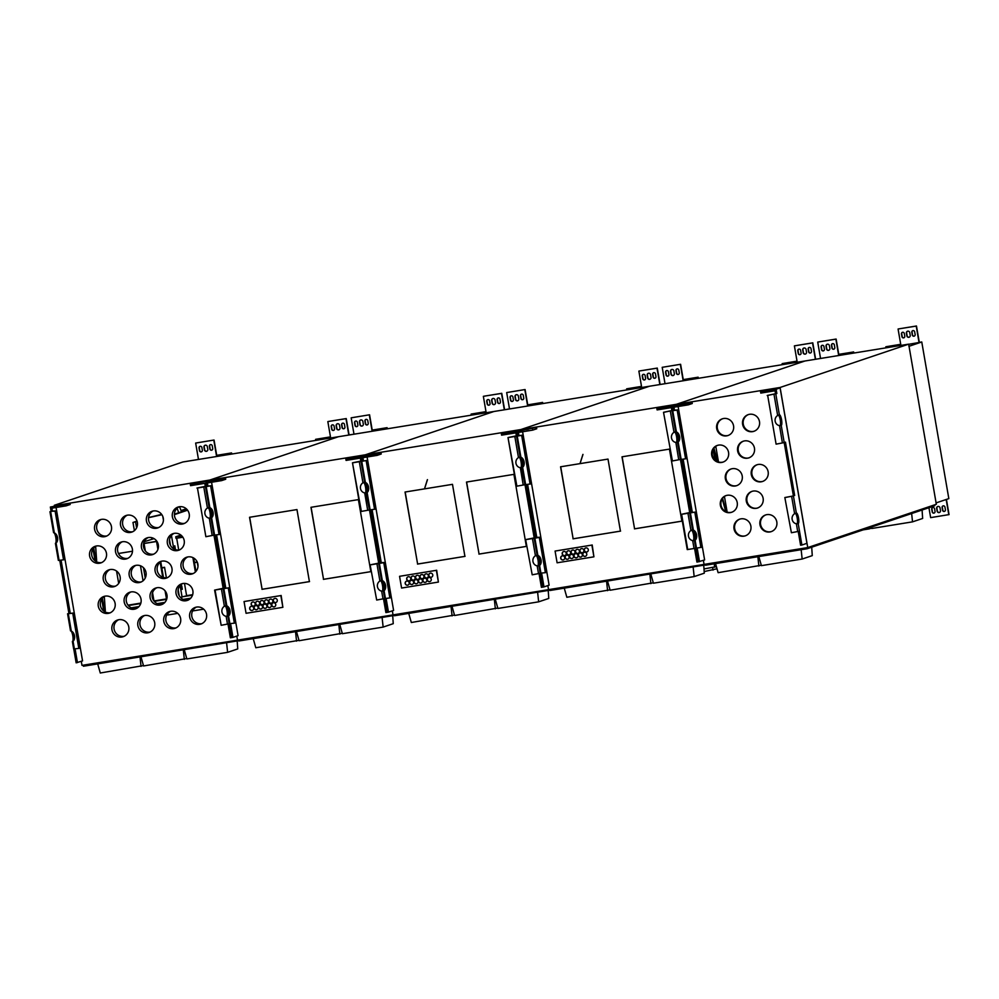 <?xml version="1.0" encoding="UTF-8"?>
<svg xmlns="http://www.w3.org/2000/svg" width="999" height="999" viewBox="0 0 999 999"><rect width="100%" height="100%" fill="white"/><g stroke="black" fill="none" stroke-linecap="round" stroke-linejoin="round"><path stroke-width="1.5" d="M252.547 602.047A2.098 2.035 -108.6 0 0 251.211 604.358A2.098 2.035 -108.6 0 0 253.896 606.018A2.098 2.035 71.4 0 1 251.261 604.695A2.098 2.035 71.4 0 1 252.522 602.06A2.098 2.035 71.4 0 1 255.195 603.721A2.098 2.035 71.4 0 1 253.858 606.031M274.575 598.476A2.098 2.035 71.4 0 1 277.26 600.137A2.098 2.035 71.4 0 1 273.314 601.111A2.098 2.035 71.4 0 1 274.575 598.476A2.098 2.035 -108.6 0 0 273.264 600.774A2.098 2.035 -108.6 0 0 275.949 602.447M270.192 599.175A2.098 2.035 -108.6 0 0 268.856 601.498A2.098 2.035 -108.6 0 0 271.541 603.159M256.93 601.336A2.098 2.035 71.4 0 1 259.603 602.996A2.098 2.035 71.4 0 1 255.669 603.983A2.098 2.035 71.4 0 1 256.93 601.336A2.098 2.035 -108.6 0 0 255.619 603.646A2.098 2.035 -108.6 0 0 258.304 605.307M261.376 600.611A2.098 2.035 -108.6 0 0 260.04 602.934A2.098 2.035 -108.6 0 0 262.712 604.595M265.784 599.899A2.098 2.035 -108.6 0 0 264.448 602.21A2.098 2.035 -108.6 0 0 267.12 603.871A2.098 2.035 71.4 0 1 264.498 602.547A2.098 2.035 71.4 0 1 265.746 599.912A2.098 2.035 71.4 0 1 268.431 601.573A2.098 2.035 71.4 0 1 267.095 603.883M273.089 602.822A2.098 2.035 -108.6 0 0 271.753 605.144A2.098 2.035 -108.6 0 0 274.438 606.805A2.098 2.035 71.4 0 1 271.803 605.469A2.098 2.035 71.4 0 1 273.064 602.834A2.098 2.035 71.4 0 1 275.736 604.495A2.098 2.035 71.4 0 1 274.4 606.818M268.656 603.546A2.098 2.035 71.4 0 1 271.328 605.219A2.098 2.035 71.4 0 1 267.395 606.193A2.098 2.035 71.4 0 1 268.656 603.546A2.098 2.035 -108.6 0 0 267.345 605.856A2.098 2.035 -108.6 0 0 270.03 607.517M264.273 604.258A2.098 2.035 -108.6 0 0 262.937 606.568A2.098 2.035 -108.6 0 0 265.609 608.241A2.098 2.035 71.4 0 1 262.987 606.905A2.098 2.035 71.4 0 1 264.236 604.27A2.098 2.035 71.4 0 1 266.92 605.931A2.098 2.035 71.4 0 1 265.584 608.241M255.419 605.694A2.098 2.035 71.4 0 1 258.092 607.367A2.098 2.035 71.4 0 1 254.158 608.341A2.098 2.035 71.4 0 1 255.419 605.694A2.098 2.035 -108.6 0 0 254.108 608.004A2.098 2.035 -108.6 0 0 256.793 609.665M251.036 606.405A2.098 2.035 -108.6 0 0 249.7 608.716A2.098 2.035 -108.6 0 0 252.372 610.389A2.098 2.035 71.4 0 1 249.75 609.053A2.098 2.035 71.4 0 1 251.011 606.418A2.098 2.035 71.4 0 1 253.684 608.079A2.098 2.035 71.4 0 1 252.347 610.401M259.865 604.969A2.098 2.035 -108.6 0 0 258.516 607.292A2.098 2.035 -108.6 0 0 261.201 608.953A2.098 2.035 71.4 0 1 258.566 607.617A2.098 2.035 71.4 0 1 259.827 604.982A2.098 2.035 71.4 0 1 262.512 606.643A2.098 2.035 71.4 0 1 261.164 608.965M367.12 492.544L366.508 492.807A5.42 1.336 80.8 0 0 366.983 487.962A5.42 1.336 80.8 0 0 365.184 482.367A5.42 1.336 -99.2 0 1 366.983 487.962A5.42 1.336 -99.2 0 1 366.533 492.794L364.685 492.894A5.42 5.07 -93.8 0 1 362.949 482.817L365.384 482.43A5.42 3.534 78.3 0 1 368.594 487.162A5.42 3.534 78.3 0 1 367.12 492.507L365.122 493.044M360.839 461.038L360.327 458.104L346.079 460.414L345.841 459.078L361.388 456.555L362.137 460.826L352.485 462.799L360.901 511.488L367.694 510.277L364.685 492.894M352.485 462.799L361.388 511.463M367.12 492.507L370.117 509.877L375.562 509.115L367.157 460.414L352.972 462.762M376.685 600.049L370.117 564.86L376.685 600.049L382.992 598.863L381.643 591.096A5.42 5.07 -93.8 0 1 379.907 581.018L382.342 580.619A5.42 3.534 78.3 0 1 385.564 585.364A5.42 3.534 78.3 0 1 384.078 590.696L382.093 591.233M370.604 564.822L383.778 562.687L389.86 597.914L382.992 598.863M382.904 591.096L381.655 591.121M370.117 564.86L381.256 562.612L372.103 509.627M370.117 509.877L367.694 510.277M272.839 600.849A2.098 2.035 71.4 0 1 268.906 601.835A2.098 2.035 71.4 0 1 270.167 599.188A2.098 2.035 71.4 0 1 272.839 600.849M264.023 602.285A2.098 2.035 71.4 0 1 260.09 603.259A2.098 2.035 71.4 0 1 261.338 600.624A2.098 2.035 71.4 0 1 264.023 602.285M228.571 615.983L226.136 616.333A5.42 5.07 -93.8 0 1 224.388 606.268L226.823 605.869A5.42 3.534 78.3 0 1 230.045 610.614A5.42 3.534 78.3 0 1 228.559 615.946L227.947 616.258L229.183 623.763L234.34 623.151L228.259 587.936L229.27 587.724L235.352 622.951L234.34 623.151M226.099 605.581L226.723 605.831M215.085 590.072L221.166 625.299L214.598 590.109L229.27 587.724M213.973 535.189L223.139 588.286L224.438 588.074L223.102 588.536L228.259 587.936M211.613 517.782L209.178 518.169A5.42 5.07 -93.8 0 1 207.43 508.066L209.865 507.667A5.42 3.534 78.3 0 1 213.087 512.412A5.42 3.534 78.3 0 1 211.601 517.744L211.014 518.044A5.42 1.336 80.8 0 0 211.463 513.211A5.42 1.336 80.8 0 0 209.665 507.617A5.42 1.336 -99.2 0 1 211.463 513.211A5.42 1.336 -99.2 0 1 211.014 518.044L209.615 518.294M205.569 486.488L209.765 507.642M211.601 517.744L214.598 535.127L220.042 534.353L211.638 485.664L206.805 486.238L207.904 485.864L206.618 486.076L205.881 481.805L221.428 479.283L221.653 480.606L225.712 479.245L225.474 477.909L221.428 479.283M219.043 534.565L210.627 485.864L211.638 485.664M210.627 485.864L197.452 488.012L205.869 536.7L197.452 488.012M214.598 535.127L213.873 535.164L211.014 518.044M227.385 616.346L227.972 616.246A5.42 1.336 80.8 0 0 228.421 611.4A5.42 1.336 80.8 0 0 226.623 605.806A5.42 1.336 -99.2 0 1 228.421 611.4A5.42 1.336 -99.2 0 1 227.972 616.246L226.573 616.483M354.158 457.517L356.318 457.08L354.158 457.517M363.748 482.467A5.42 1.336 -99.2 0 1 365.622 487.699A5.42 1.336 -99.2 0 1 365.347 492.932M369.48 509.94L378.658 563.036M370.791 509.79L379.957 562.824L370.791 509.79M382.142 580.569A5.42 1.336 -99.2 0 1 383.941 586.163A5.42 1.336 -99.2 0 1 383.491 590.996A5.42 1.336 80.8 0 0 383.941 586.163A5.42 1.336 80.8 0 0 382.142 580.569M380.719 580.656A5.42 1.336 -99.2 0 1 382.58 585.889A5.42 1.336 -99.2 0 1 382.305 591.121M383.504 598.763L385.889 612.562L387.187 612.35L384.79 598.526L387.175 612.35L388.474 612.137L386.313 599.587M374.563 509.315L366.146 460.626L360.989 461.226L362.137 460.826L361.388 456.555L365.384 455.219L361.388 456.555L376.948 454.033L377.172 455.369L381.231 453.996L380.994 452.672L376.948 454.033M246.066 613.299L282.879 607.317L280.844 595.579L244.043 601.548L246.066 613.299M249.663 517.245L262.1 589.285L309.54 581.58M311.089 507.267L323.539 579.308L370.966 571.615M227.984 624.013L230.369 637.799L231.668 637.587L229.27 623.776L231.668 637.587L232.954 637.387L230.794 624.837M229.87 613.973A5.42 1.336 80.8 0 0 228.996 607.804M224.438 588.074L215.272 535.039L224.438 588.074M225.737 587.862L216.583 534.877M212.912 515.784A5.42 1.336 80.8 0 0 212.038 509.615M215.484 480.032L217.645 479.595L215.484 480.032M207.904 485.864L207.405 482.929L221.653 480.606M205.319 486.276L204.807 483.341L190.559 485.664L190.322 484.328L209.865 480.457L205.881 481.805L206.618 486.076L196.978 488.036M380.994 452.672L345.841 459.078M244.043 601.548L280.844 595.579M281.156 595.479L282.879 607.317M261.975 589.323L309.415 581.63L296.965 509.577L249.538 517.282L262.1 589.285M323.401 579.358L370.841 571.653L358.391 499.612L310.964 507.305L323.539 579.308M211.576 482.255L238.074 635.664L232.954 637.387M190.322 484.328L225.474 477.909M807.741 547.577L780.094 387.475L365.372 454.795L493.956 411.488L908.665 344.156L936.325 504.27L807.741 547.577L81.993 665.384L81.294 661.326M365.372 454.795L209.852 480.032L338.436 436.725L493.956 411.488L365.372 454.795M392.332 610.839L393.032 614.897L392.332 610.839M236.813 636.088L237.512 640.134L236.813 636.088M261.313 608.915A2.098 2.035 71.4 0 1 258.716 607.579A2.098 2.035 71.4 0 1 259.965 604.932M274.55 606.768A2.098 2.035 71.4 0 1 271.953 605.431A2.098 2.035 71.4 0 1 273.202 602.784M253.996 605.993A2.098 2.035 71.4 0 1 251.398 604.645A2.098 2.035 71.4 0 1 252.66 602.01M276.061 602.409A2.098 2.035 71.4 0 1 273.464 601.061A2.098 2.035 71.4 0 1 274.713 598.426M271.641 603.121A2.098 2.035 71.4 0 1 269.043 601.785A2.098 2.035 71.4 0 1 270.304 599.138M258.416 605.269A2.098 2.035 71.4 0 1 255.819 603.933A2.098 2.035 71.4 0 1 257.068 601.286M262.824 604.557A2.098 2.035 71.4 0 1 260.227 603.209A2.098 2.035 71.4 0 1 261.476 600.574M267.233 603.833A2.098 2.035 71.4 0 1 264.635 602.497A2.098 2.035 71.4 0 1 265.896 599.862M270.13 607.479A2.098 2.035 71.4 0 1 267.532 606.143A2.098 2.035 71.4 0 1 268.793 603.508M265.722 608.204A2.098 2.035 71.4 0 1 263.124 606.855A2.098 2.035 71.4 0 1 264.385 604.22M256.905 609.627A2.098 2.035 71.4 0 1 254.308 608.291A2.098 2.035 71.4 0 1 255.557 605.656M252.485 610.352A2.098 2.035 71.4 0 1 249.887 609.003A2.098 2.035 71.4 0 1 251.149 606.368M238.773 639.934L238.961 640.983L394.418 615.396M392.395 616.071L392.22 615.022M298.976 640.322L255.806 647.752L253.222 638.673M296.553 641.133L295.542 631.805M342.27 633.291L299.101 640.721L296.503 631.643M339.847 634.115L338.836 624.775M392.732 615.958L393.244 623.676L383.141 627.085L342.382 633.703L339.797 624.612M383.141 627.085L382.13 617.744M357.867 424.962L357.405 422.29A1.486 1.449 -108.6 0 0 355.507 421.103A1.486 1.449 -108.6 0 0 354.558 422.752L355.007 425.424A1.486 1.449 71.4 0 0 356.918 426.598A1.486 1.449 71.4 0 0 357.867 424.962M363.311 424.076L362.849 421.403A1.761 1.711 -108.6 0 0 360.602 420.005A1.761 1.711 -108.6 0 0 359.478 421.953L359.94 424.625A1.761 1.711 -108.6 0 0 362.187 426.011A1.761 1.711 -108.6 0 0 363.311 424.076M368.231 423.276L367.769 420.604A1.486 1.449 -108.6 0 0 365.871 419.43A1.486 1.449 -108.6 0 0 364.922 421.066L365.384 423.738A1.486 1.449 71.4 0 0 367.282 424.912A1.486 1.449 71.4 0 0 368.231 423.276M387.025 428.846L387.088 427.684L372.215 430.094L369.568 414.785L351.173 417.819L369.568 414.785M369.305 414.872L371.953 430.182L386.838 427.772M352.547 434.44L353.996 434.203L351.173 417.819M357.043 426.548A1.486 1.449 71.4 0 1 355.269 425.337L355.007 425.424M355.632 421.066A1.486 1.449 -108.6 0 0 354.807 422.664L355.269 425.337M367.407 424.862A1.486 1.449 71.4 0 1 365.634 423.651L365.384 423.738M365.996 419.393A1.486 1.449 -108.6 0 0 365.172 420.979L365.634 423.651M362.312 425.974A1.761 1.711 71.4 0 1 360.189 424.538L359.94 424.625M360.726 419.967A1.761 1.711 -108.6 0 0 359.74 421.865L360.189 424.538M351.248 434.652L353.996 434.153M387.287 428.796L387.088 427.684M505.731 409.578L504.333 409.79L501.498 393.406L483.616 396.266L501.76 393.319L504.595 409.702L506.768 409.403M471.316 415.159L471.128 414.086L486.001 411.675L483.354 396.353M500.424 401.81L499.962 399.15A1.486 1.449 -108.6 0 0 498.064 397.964A1.486 1.449 -108.6 0 0 497.115 399.612L497.577 402.272A1.486 1.449 71.4 0 0 499.475 403.459A1.486 1.449 71.4 0 0 500.424 401.81M495.492 402.609L495.042 399.95A1.761 1.711 -108.6 0 0 492.794 398.551A1.761 1.711 -108.6 0 0 491.67 400.499L492.132 403.159A1.761 1.711 -108.6 0 0 494.38 404.558A1.761 1.711 -108.6 0 0 495.492 402.609M490.059 403.496L489.597 400.824A1.486 1.449 -108.6 0 0 487.687 399.65A1.486 1.449 -108.6 0 0 486.738 401.298L487.2 403.958A1.486 1.449 71.4 0 0 489.11 405.144A1.486 1.449 71.4 0 0 490.059 403.496M509.502 408.903L507.055 409.303M486.001 411.625L471.128 414.086M494.505 404.508A1.761 1.711 71.4 0 1 492.382 403.072L492.132 403.159M492.919 398.514A1.761 1.711 -108.6 0 0 491.92 400.412L492.382 403.072M499.6 403.409A1.486 1.449 71.4 0 1 497.827 402.197L497.577 402.272M498.189 397.927A1.486 1.449 -108.6 0 0 497.365 399.525L497.827 402.197M489.235 405.094A1.486 1.449 71.4 0 1 487.462 403.871L487.2 403.958M487.824 399.612A1.486 1.449 -108.6 0 0 487 401.211L487.462 403.871M408.067 576.798A2.098 2.035 -108.6 0 0 406.73 579.12A2.098 2.035 -108.6 0 0 409.403 580.781A2.098 2.035 71.4 0 1 406.78 579.445A2.098 2.035 71.4 0 1 408.029 576.81A2.098 2.035 71.4 0 1 410.714 578.471A2.098 2.035 71.4 0 1 409.378 580.794M430.119 573.214A2.098 2.035 -108.6 0 0 428.783 575.536A2.098 2.035 -108.6 0 0 431.468 577.197M425.686 573.938A2.098 2.035 71.4 0 1 428.359 575.611A2.098 2.035 71.4 0 1 424.425 576.585A2.098 2.035 71.4 0 1 425.686 573.938A2.098 2.035 -108.6 0 0 424.375 576.248A2.098 2.035 -108.6 0 0 427.06 577.909M412.45 576.098A2.098 2.035 71.4 0 1 415.122 577.759A2.098 2.035 71.4 0 1 411.188 578.733A2.098 2.035 71.4 0 1 412.45 576.098A2.098 2.035 -108.6 0 0 411.138 578.396A2.098 2.035 -108.6 0 0 413.823 580.057M416.895 575.362A2.098 2.035 -108.6 0 0 415.547 577.684A2.098 2.035 -108.6 0 0 418.231 579.345A2.098 2.035 71.4 0 1 415.596 578.021A2.098 2.035 71.4 0 1 416.858 575.374A2.098 2.035 71.4 0 1 419.543 577.035A2.098 2.035 71.4 0 1 418.194 579.358M421.303 574.65A2.098 2.035 -108.6 0 0 419.967 576.96A2.098 2.035 -108.6 0 0 422.639 578.633M428.608 577.572A2.098 2.035 -108.6 0 0 427.272 579.895A2.098 2.035 -108.6 0 0 429.957 581.555A2.098 2.035 71.4 0 1 427.322 580.232A2.098 2.035 71.4 0 1 428.583 577.584A2.098 2.035 71.4 0 1 431.256 579.258A2.098 2.035 71.4 0 1 429.92 581.568M422.864 580.606A2.098 2.035 -108.6 0 0 425.537 582.28A2.098 2.035 71.4 0 1 422.914 580.943A2.098 2.035 71.4 0 1 424.175 578.309A2.098 2.035 -108.6 0 0 422.864 580.606M419.792 579.008A2.098 2.035 -108.6 0 0 418.456 581.331A2.098 2.035 -108.6 0 0 421.128 582.991M410.964 580.444A2.098 2.035 -108.6 0 0 409.627 582.754A2.098 2.035 -108.6 0 0 412.312 584.427M406.518 581.168A2.098 2.035 71.4 0 1 409.203 582.829A2.098 2.035 71.4 0 1 405.269 583.803A2.098 2.035 71.4 0 1 406.518 581.168A2.098 2.035 -108.6 0 0 405.219 583.478A2.098 2.035 -108.6 0 0 407.892 585.139M415.384 579.72A2.098 2.035 -108.6 0 0 414.036 582.042A2.098 2.035 -108.6 0 0 416.72 583.703A2.098 2.035 71.4 0 1 414.086 582.38A2.098 2.035 71.4 0 1 415.347 579.732A2.098 2.035 71.4 0 1 418.032 581.406A2.098 2.035 71.4 0 1 416.683 583.716M530.082 484.078L521.665 435.377L522.677 435.164L531.081 483.866L525.636 484.627L522.639 467.257L522.052 467.557A5.42 1.336 80.8 0 0 522.502 462.712A5.42 1.336 80.8 0 0 520.704 457.117A5.42 1.336 -99.2 0 1 522.502 462.712A5.42 1.336 -99.2 0 1 522.052 467.557L520.204 467.682A5.42 5.07 -93.8 0 1 518.469 457.579L520.891 457.18A5.42 3.534 78.3 0 1 524.113 461.925A5.42 3.534 78.3 0 1 522.639 467.257L520.641 467.794M520.342 467.669L523.201 485.027L516.421 486.251L508.004 437.55L516.895 486.213M516.358 435.789L515.846 432.854L501.585 435.164L501.361 433.841L516.908 431.306L517.644 435.576L508.004 437.55M521.665 435.377L508.491 437.512M532.205 574.8L525.636 539.61L532.205 574.8L538.511 573.613L537.162 565.846A5.42 5.07 -93.8 0 1 535.427 555.769L537.862 555.382A5.42 3.534 78.3 0 1 541.083 560.114A5.42 3.534 78.3 0 1 539.597 565.446L539.61 565.496M526.123 539.585L539.298 537.437L545.379 572.664L540.297 573.226M537.3 565.871L538.973 565.759L537.612 565.996M525.636 539.61L536.763 537.375L527.609 484.378M539.01 565.746L539.01 565.746A5.42 1.336 80.8 0 0 539.46 560.914A5.42 1.336 80.8 0 0 537.662 555.319A5.42 1.336 -99.2 0 1 539.46 560.914A5.42 1.336 -99.2 0 1 539.01 565.746L540.309 573.226L538.511 573.613M525.636 484.627L523.201 485.027M432.767 574.887A2.098 2.035 71.4 0 1 428.833 575.874A2.098 2.035 71.4 0 1 430.094 573.226A2.098 2.035 71.4 0 1 432.767 574.887M423.951 576.323A2.098 2.035 71.4 0 1 420.017 577.297A2.098 2.035 71.4 0 1 421.266 574.662A2.098 2.035 71.4 0 1 423.951 576.323M424.175 578.309A2.098 2.035 71.4 0 1 426.848 579.969A2.098 2.035 71.4 0 1 425.512 582.28M422.44 580.681A2.098 2.035 71.4 0 1 418.506 581.655A2.098 2.035 71.4 0 1 419.755 579.02A2.098 2.035 71.4 0 1 422.44 580.681M413.611 582.117A2.098 2.035 71.4 0 1 409.677 583.091A2.098 2.035 71.4 0 1 410.939 580.456A2.098 2.035 71.4 0 1 413.611 582.117M381.256 562.612L384.79 562.474L390.871 597.702L389.86 597.914M384.091 590.734L383.466 591.008L384.79 598.476M381.618 580.332L382.242 580.581M384.79 562.474L383.778 562.687M364.66 482.142L365.284 482.392M366.146 460.626L367.157 460.414M369.48 509.877L365.934 492.907M509.677 432.28L511.825 431.843L509.677 432.28M519.268 457.217A5.42 1.336 -99.2 0 1 521.141 462.45A5.42 1.336 -99.2 0 1 520.866 467.682M524.999 484.69L534.178 537.787M526.311 484.552L535.476 537.574L526.311 484.552M536.238 555.407A5.42 1.336 -99.2 0 1 538.099 560.651A5.42 1.336 -99.2 0 1 537.824 565.884M539.023 573.513L541.408 587.312L542.694 587.1L540.309 573.276L542.694 587.1L543.993 586.888L541.833 574.338M522.677 435.164L517.844 435.751L518.943 435.364L517.644 435.576L516.908 431.306L536.513 427.422L516.908 431.306L520.704 429.982L505.407 432.467L501.361 433.841M401.586 588.049L438.399 582.067L436.363 570.329L399.563 576.311L401.586 588.049M405.182 491.995L417.619 564.035L465.059 556.343M466.608 482.017L479.058 554.07L526.485 546.366M385.389 588.723A5.42 1.336 80.8 0 0 384.515 582.567M368.431 490.534A5.42 1.336 80.8 0 0 367.557 484.365M371.004 454.782L373.164 454.345L371.004 454.782M363.424 460.614L362.924 457.679L377.172 455.369M399.563 576.311L436.363 570.329M436.675 570.229L438.399 582.067M417.495 564.085L464.922 556.381L452.485 484.34L405.045 492.032L417.619 564.035M478.921 554.108L526.361 546.416L513.911 474.363L466.483 482.067L479.058 554.07M367.095 457.005L393.594 610.414L388.474 612.137M520.891 429.545L649.475 386.238L520.891 429.545M547.852 585.589L548.551 589.647L547.852 585.589M416.833 583.666A2.098 2.035 71.4 0 1 414.235 582.33A2.098 2.035 71.4 0 1 415.484 579.695M430.057 581.518A2.098 2.035 71.4 0 1 427.46 580.182A2.098 2.035 71.4 0 1 428.721 577.534M409.515 580.744A2.098 2.035 71.4 0 1 406.918 579.395A2.098 2.035 71.4 0 1 408.179 576.76M431.58 577.16A2.098 2.035 71.4 0 1 428.983 575.824A2.098 2.035 71.4 0 1 430.232 573.176M427.16 577.872A2.098 2.035 71.4 0 1 424.563 576.535A2.098 2.035 71.4 0 1 425.824 573.901M413.923 580.019A2.098 2.035 71.4 0 1 411.326 578.683A2.098 2.035 71.4 0 1 412.587 576.048M418.344 579.308A2.098 2.035 71.4 0 1 415.746 577.971A2.098 2.035 71.4 0 1 416.995 575.324M422.752 578.596A2.098 2.035 71.4 0 1 420.154 577.247A2.098 2.035 71.4 0 1 421.416 574.612M425.649 582.242A2.098 2.035 71.4 0 1 423.052 580.894A2.098 2.035 71.4 0 1 424.313 578.259M421.241 582.954A2.098 2.035 71.4 0 1 418.643 581.618A2.098 2.035 71.4 0 1 419.905 578.97M412.412 584.39A2.098 2.035 71.4 0 1 409.815 583.041A2.098 2.035 71.4 0 1 411.076 580.407M408.004 585.102A2.098 2.035 71.4 0 1 405.407 583.766A2.098 2.035 71.4 0 1 406.668 581.118M394.293 614.685L394.468 615.746L549.937 590.147M547.914 590.834L547.739 589.785M454.495 615.072L411.326 622.502L408.741 613.423M452.072 615.896L451.061 606.555M497.789 608.054L454.607 615.484L452.023 606.393M495.367 608.866L494.355 599.525M548.251 590.721L548.763 598.438L538.648 601.835L497.902 608.453L495.317 599.375M538.648 601.835L537.649 592.494M513.386 399.712L512.924 397.04A1.486 1.449 -108.6 0 0 511.013 395.866A1.486 1.449 -108.6 0 0 510.064 397.502L510.526 400.174A1.486 1.449 71.4 0 0 512.437 401.361A1.486 1.449 71.4 0 0 513.386 399.712M518.831 398.826L518.369 396.153A1.761 1.711 -108.6 0 0 516.121 394.767A1.761 1.711 -108.6 0 0 514.997 396.703L515.459 399.375A1.761 1.711 -108.6 0 0 517.707 400.774A1.761 1.711 -108.6 0 0 518.831 398.826M523.751 398.027L523.289 395.354A1.486 1.449 -108.6 0 0 521.391 394.18A1.486 1.449 -108.6 0 0 520.442 395.829L520.904 398.489A1.486 1.449 71.4 0 0 522.802 399.675A1.486 1.449 71.4 0 0 523.751 398.027M542.532 403.596L542.607 402.435L527.734 404.857L525.087 389.535L506.68 392.57L525.087 389.535M524.825 389.622L527.472 404.945L542.357 402.522M508.066 409.19L509.515 408.953L506.68 392.57M512.562 401.311A1.486 1.449 71.4 0 1 510.789 400.087L510.526 400.174M511.151 395.829A1.486 1.449 -108.6 0 0 510.327 397.415L510.789 400.087M522.927 399.625A1.486 1.449 71.4 0 1 521.153 398.401L520.904 398.489M521.515 394.143A1.486 1.449 -108.6 0 0 520.691 395.741L521.153 398.401M517.832 400.724A1.761 1.711 71.4 0 1 515.709 399.288L515.459 399.375M516.246 394.73A1.761 1.711 -108.6 0 0 515.247 396.615L515.709 399.288M542.807 403.559L542.607 402.435M661.251 384.328L659.852 384.553L657.017 368.169L639.135 371.029L657.28 368.082L660.102 384.465L662.287 384.153M626.823 389.91L626.648 388.836L641.52 386.426L638.873 371.104M655.943 376.573L655.481 373.901A1.486 1.449 -108.6 0 0 653.583 372.714A1.486 1.449 -108.6 0 0 652.622 374.363L653.084 377.035A1.486 1.449 71.4 0 0 654.994 378.209A1.486 1.449 71.4 0 0 655.943 376.573M651.011 377.372L650.549 374.7A1.761 1.711 -108.6 0 0 648.301 373.301A1.761 1.711 -108.6 0 0 647.19 375.249L647.652 377.922A1.761 1.711 -108.6 0 0 649.887 379.308A1.761 1.711 -108.6 0 0 651.011 377.372M645.566 378.246L645.117 375.587A1.486 1.449 -108.6 0 0 643.206 374.4A1.486 1.449 -108.6 0 0 642.257 376.049L642.719 378.721A1.486 1.449 71.4 0 0 644.617 379.895A1.486 1.449 71.4 0 0 645.566 378.246M641.508 386.388L626.648 388.836M650.024 379.258A1.761 1.711 71.4 0 1 647.901 377.834L647.652 377.922M648.438 373.264A1.761 1.711 -108.6 0 0 647.439 375.162L647.901 377.834M655.119 378.159A1.486 1.449 71.4 0 1 653.346 376.948L653.084 377.035M653.708 372.677A1.486 1.449 -108.6 0 0 652.884 374.275L653.346 376.948M644.755 379.845A1.486 1.449 71.4 0 1 642.981 378.633L642.719 378.721M643.344 374.363A1.486 1.449 -108.6 0 0 642.519 375.961L642.981 378.633M717.007 568.781L704.17 571.553M703.995 568.943L716.395 566.62M714.273 563.798L714.635 567.22M549.812 589.447L549.987 590.496L705.494 564.897M703.433 565.584L703.259 564.535M610.014 589.835L566.845 597.265L564.26 588.174M607.592 590.646L606.58 581.306M653.296 582.804L610.127 590.234L607.542 581.156M650.886 583.616L649.874 574.275M703.771 565.471L704.283 573.189L694.168 576.585L653.421 583.204L650.824 574.125M694.168 576.585L693.156 567.257M713.049 570.117L712.612 567.544M668.905 374.463L668.443 371.803A1.486 1.449 -108.6 0 0 666.533 370.617A1.486 1.449 -108.6 0 0 665.584 372.265L666.046 374.925A1.486 1.449 71.4 0 0 667.944 376.111A1.486 1.449 71.4 0 0 668.905 374.463M674.337 373.576L673.888 370.916A1.761 1.711 -108.6 0 0 671.64 369.518A1.761 1.711 -108.6 0 0 670.516 371.466L670.978 374.126A1.761 1.711 -108.6 0 0 673.226 375.524A1.761 1.711 -108.6 0 0 674.337 373.576M679.27 372.777L678.808 370.117A1.486 1.449 -108.6 0 0 676.91 368.931A1.486 1.449 -108.6 0 0 675.961 370.579L676.41 373.251A1.486 1.449 71.4 0 0 678.321 374.425A1.486 1.449 71.4 0 0 679.27 372.777M698.051 378.346L698.126 377.197L683.254 379.608L680.606 364.285L662.2 367.32L680.606 364.285M680.344 364.373L682.991 379.695L697.876 377.285M663.586 383.953L665.034 383.703L662.2 367.32M668.081 376.061A1.486 1.449 71.4 0 1 666.308 374.837L666.046 374.925M666.67 370.579A1.486 1.449 -108.6 0 0 665.846 372.177L666.308 374.837M678.446 374.375A1.486 1.449 71.4 0 1 676.673 373.164L676.41 373.251M677.035 368.893A1.486 1.449 -108.6 0 0 676.211 370.492L676.673 373.164M673.351 375.474A1.761 1.711 71.4 0 1 671.228 374.038L670.978 374.126M671.765 369.48A1.761 1.711 -108.6 0 0 670.766 371.378L671.228 374.038M662.549 384.116L665.022 383.666M698.326 378.309L698.126 377.197M816.77 359.078L815.371 359.303L812.537 342.919L794.392 345.866L812.799 342.832L815.621 359.215L817.806 358.916M782.342 364.672L782.167 363.599L797.04 361.176L794.392 345.866M811.463 351.323L811.001 348.651A1.486 1.449 -108.6 0 0 809.09 347.477A1.486 1.449 -108.6 0 0 808.141 349.113L808.603 351.785A1.486 1.449 71.4 0 0 810.514 352.972A1.486 1.449 71.4 0 0 811.463 351.323M806.53 352.123L806.068 349.45A1.761 1.711 -108.6 0 0 803.82 348.064A1.761 1.711 -108.6 0 0 802.697 350L803.159 352.672A1.761 1.711 -108.6 0 0 805.406 354.071A1.761 1.711 -108.6 0 0 806.53 352.123M801.086 353.009L800.624 350.337A1.486 1.449 -108.6 0 0 798.725 349.163A1.486 1.449 -108.6 0 0 797.776 350.799L798.238 353.471A1.486 1.449 71.4 0 0 800.137 354.645A1.486 1.449 71.4 0 0 801.086 353.009M797.027 361.139L782.167 363.599M805.531 354.021A1.761 1.711 71.4 0 1 803.421 352.585L803.159 352.672M803.958 348.027A1.761 1.711 -108.6 0 0 802.959 349.912L803.421 352.585M810.639 352.922A1.486 1.449 71.4 0 1 808.865 351.698L808.603 351.785M809.227 347.44A1.486 1.449 -108.6 0 0 808.403 349.026L808.865 351.698M800.261 354.595A1.486 1.449 71.4 0 1 798.501 353.384L798.238 353.471M798.863 349.126A1.486 1.449 -108.6 0 0 798.039 350.711L798.501 353.384M190.821 598.164L183.167 599.412M164.91 602.372L157.243 603.621M138.986 606.58L131.319 607.829M103.709 610.976L101.661 599.175M95.042 560.814L92.994 549M118.656 619.73A8.804 8.529 -108.6 0 0 124.226 636.276M187.75 556.942A8.804 8.529 -108.6 0 0 193.319 573.488M174.088 533.379A8.804 8.529 -108.6 0 0 179.658 549.912M153.172 510.988A8.804 8.529 -108.6 0 0 158.741 527.522M109.99 569.567A8.804 8.529 -108.6 0 0 115.559 586.113M101.324 519.393A8.804 8.529 -108.6 0 0 106.905 535.939M96.329 545.991A8.804 8.529 -108.6 0 0 101.898 562.537M179.083 506.78A8.804 8.529 -108.6 0 0 184.653 523.314M196.416 607.105A8.804 8.529 -108.6 0 0 201.985 623.651M127.248 515.184A8.804 8.529 -108.6 0 0 132.817 531.73M156.831 587.749A8.804 8.529 -108.6 0 0 162.4 604.295M161.826 561.151A8.804 8.529 -108.6 0 0 167.407 577.697M182.755 583.541A8.804 8.529 -108.6 0 0 188.324 600.087M144.58 615.521A8.804 8.529 -108.6 0 0 150.15 632.067M176.074 627.859A8.804 8.529 71.4 0 1 170.492 611.313M141.483 581.905A8.804 8.529 71.4 0 1 135.914 565.359M136.488 608.503A8.804 8.529 71.4 0 1 130.919 591.957M110.564 612.712A8.804 8.529 71.4 0 1 104.995 596.166M153.746 554.12A8.804 8.529 71.4 0 1 148.164 537.574M127.822 558.329A8.804 8.529 71.4 0 1 122.253 541.783M118.681 583.404L116.558 571.066M178.134 536.688L179.995 536.388M182.805 537.112L175.999 538.224M193.644 558.004L195.954 571.416M189.198 595.242L184.665 596.291M184.44 596.316L180.419 597.377M128.796 626.997A8.804 8.529 -108.6 0 0 117.557 620.017A8.804 8.529 -108.6 0 0 112.288 631.081A8.804 8.529 -108.6 0 0 128.796 626.997M197.889 564.21A8.804 8.529 -108.6 0 0 186.651 557.23A8.804 8.529 -108.6 0 0 181.381 568.294A8.804 8.529 -108.6 0 0 197.889 564.21M184.216 540.646A8.804 8.529 -108.6 0 0 172.989 533.666A8.804 8.529 -108.6 0 0 167.72 544.73A8.804 8.529 -108.6 0 0 184.216 540.646M163.299 518.256A8.804 8.529 -108.6 0 0 152.06 511.276A8.804 8.529 -108.6 0 0 146.791 522.34A8.804 8.529 -108.6 0 0 163.299 518.256M158.304 544.842A8.804 8.529 71.4 0 1 141.796 548.938A8.804 8.529 71.4 0 1 147.065 537.874A8.804 8.529 71.4 0 1 158.304 544.842M120.13 576.835A8.804 8.529 -108.6 0 0 108.891 569.855A8.804 8.529 -108.6 0 0 103.621 580.918A8.804 8.529 -108.6 0 0 120.13 576.835M111.463 526.66A8.804 8.529 -108.6 0 0 100.225 519.692A8.804 8.529 -108.6 0 0 94.955 530.756A8.804 8.529 -108.6 0 0 111.463 526.66M106.456 553.259A8.804 8.529 -108.6 0 0 95.23 546.278A8.804 8.529 -108.6 0 0 89.96 557.355A8.804 8.529 -108.6 0 0 106.456 553.259M141.046 599.225A8.804 8.529 71.4 0 1 124.538 603.309A8.804 8.529 71.4 0 1 129.808 592.245A8.804 8.529 71.4 0 1 141.046 599.225M180.632 618.581A8.804 8.529 71.4 0 1 164.123 622.677A8.804 8.529 71.4 0 1 169.393 611.6A8.804 8.529 71.4 0 1 180.632 618.581M154.708 622.789A8.804 8.529 -108.6 0 0 143.469 615.809A8.804 8.529 -108.6 0 0 138.199 626.873A8.804 8.529 -108.6 0 0 154.708 622.789M54.346 505.282L182.917 461.975L338.436 436.725L209.852 480.032L54.408 505.694M50.362 507.042L69.967 503.159L70.192 504.495L66.146 505.856L51.886 508.166L52.398 511.101L51.099 511.313L50.362 507.042L65.909 504.52L66.146 505.856M56.056 507.492L82.555 660.901L76.149 662.837L73.764 649.025M146.041 572.627A8.804 8.529 71.4 0 1 129.545 576.71A8.804 8.529 71.4 0 1 134.815 565.646A8.804 8.529 71.4 0 1 146.041 572.627M192.882 590.809A8.804 8.529 -108.6 0 0 181.656 583.828A8.804 8.529 -108.6 0 0 176.386 594.892A8.804 8.529 -108.6 0 0 192.882 590.809M171.965 568.419A8.804 8.529 -108.6 0 0 160.727 561.438A8.804 8.529 -108.6 0 0 155.457 572.502A8.804 8.529 -108.6 0 0 171.965 568.419M166.97 595.017A8.804 8.529 -108.6 0 0 155.732 588.036A8.804 8.529 -108.6 0 0 150.462 599.1A8.804 8.529 -108.6 0 0 166.97 595.017M137.375 522.452A8.804 8.529 -108.6 0 0 126.149 515.484A8.804 8.529 -108.6 0 0 120.879 526.548A8.804 8.529 -108.6 0 0 137.375 522.452M206.543 614.373A8.804 8.529 -108.6 0 0 195.317 607.392A8.804 8.529 -108.6 0 0 190.047 618.468A8.804 8.529 -108.6 0 0 206.543 614.373M189.223 514.048A8.804 8.529 -108.6 0 0 177.984 507.067A8.804 8.529 -108.6 0 0 172.715 518.131A8.804 8.529 -108.6 0 0 189.223 514.048M115.122 603.433A8.804 8.529 71.4 0 1 98.626 607.517A8.804 8.529 71.4 0 1 103.896 596.453A8.804 8.529 71.4 0 1 115.122 603.433M132.38 549.05A8.804 8.529 71.4 0 1 115.872 553.146A8.804 8.529 71.4 0 1 121.141 542.082A8.804 8.529 71.4 0 1 132.38 549.05M145.305 550.786L144.056 543.518L156.556 541.495L157.917 549.375M160.152 562.262L162.737 577.235M165.085 590.859L166.483 598.925M156.568 600.536L153.958 600.886L152.56 592.769M174.388 514.647L187.587 510.202M182.093 597.115L180.107 585.614M173.764 548.851L171.441 535.452M184.927 599.125L185.714 599M186.601 595.591L184.49 583.391M178.721 550.037L176.686 538.224L182.879 537.225M180.881 535.052L175.749 536.775L176.036 538.436L176.686 538.224M175.387 549.25L174.788 545.779L175.087 549.3M182.305 589.273L181.718 585.801L182.005 589.323M181.493 511.8L179.558 506.705M186.289 508.791L181.269 510.489M177.073 508.191L178.721 512.737M203.659 609.165L192.62 610.951M177.747 613.374L167.932 614.959L167.695 613.586M182.467 536.638L179.845 537.225L180.207 535.277M209.303 518.169L212.175 535.514L205.869 536.7M227.897 616.283L229.183 623.763L221.166 625.299M214.598 590.109L223.139 588.286M210.926 518.081L213.873 535.164L212.175 535.514M71.204 631.081L71.304 631.118A5.42 3.534 78.3 0 1 74.525 635.851A5.42 3.534 78.3 0 1 73.039 641.183L72.427 641.495L73.664 649L78.821 648.401L72.74 613.174L73.751 612.974L79.833 648.189L78.821 648.401M73.052 641.233L72.427 641.495M70.529 630.869L67.582 613.786L73.751 612.974M67.582 613.786L72.74 613.174M55.469 543.306L55.494 543.294A5.42 1.336 80.8 0 0 55.944 538.449A5.42 1.336 80.8 0 0 54.146 532.867M54.246 532.879L54.346 532.917A5.42 3.534 78.3 0 1 57.567 537.662A5.42 3.534 78.3 0 1 56.081 542.994L59.078 560.364L63.524 559.815L55.107 511.113L56.119 510.901L52.398 511.101M63.524 559.815L64.535 559.602L56.119 510.901M55.107 511.113L51.099 511.313M59.078 560.364L58.367 560.414L55.507 543.319M198.639 482.767L200.799 482.33L198.639 482.767M208.242 507.704A5.42 1.336 -99.2 0 1 210.102 512.937A5.42 1.336 -99.2 0 1 209.827 518.169M225.2 605.906A5.42 1.336 -99.2 0 1 227.06 611.138A5.42 1.336 -99.2 0 1 226.785 616.371M75.275 650.074L77.447 662.624M74.351 639.223A5.42 1.336 80.8 0 0 73.476 633.054M72.465 641.483L72.465 641.483A5.42 1.336 80.8 0 0 72.915 636.65A5.42 1.336 80.8 0 0 71.104 631.056M68.919 613.324L59.753 560.289M70.217 613.111L61.064 560.127M57.393 541.021A5.42 1.336 80.8 0 0 56.518 534.852M59.977 505.282L62.125 504.845L59.977 505.282M65.909 504.52L69.967 503.159M178.384 536.925L179.982 536.488M169.518 539.722L170.504 545.466M161.663 514.41L148.551 517.532M177.76 536.101L178.821 537.762M162.812 516.483L163.424 520.067M179.171 595.629L178.172 589.847M174.4 514.198L187.312 509.852M178.309 536.95L179.97 536.525M178.609 537.425L179.845 537.225M118.469 553.508L132.492 551.223L118.456 553.471M194.48 562.899L197.203 561.987L194.405 562.437M197.989 566.458L197.228 562.05M166.371 577.822L164.56 567.282L161.776 567.732M192.894 557.604L195.379 572.027M183.379 599.512L184.952 599.25M143.069 580.869L140.472 565.771M134.415 530.694L132.979 522.452L137.025 521.091M132.979 522.452L137.163 521.49M148.526 517.707L161.888 514.722M157.343 542.07L158.329 547.777M160.752 561.8L163.461 577.484M166.009 592.232L166.995 597.939M145.267 578.096L143.469 567.694M136.601 527.934L135.577 522.027M144.243 541.695L154.058 538.636M148.489 519.33L148.814 521.178M151.661 537.662L151.91 539.11M156.893 541.321L143.669 543.468M186.214 595.729L192.707 594.667M192.57 595.142L183.641 596.59M153.983 600.961L166.796 598.876M166.646 599.35L154.296 601.348M128.059 605.169L140.871 603.084M140.734 603.558L128.371 605.556M164.56 567.282L161.85 568.194M102.398 598.176L104.608 610.951L105.32 610.714L104.308 596.553M104.608 610.951L103.834 611.076M93.731 548.014L95.941 560.789L96.653 560.551L95.642 546.378M95.941 560.789L95.167 560.914M138.886 606.693L137.512 606.818M83.254 665.184L83.441 666.233L238.898 640.646M236.875 641.321L236.701 640.272M143.456 665.571L100.287 673.001L97.702 663.91M141.034 666.383L140.022 657.042M186.751 658.541L143.581 665.971L140.996 656.892M184.328 659.352L183.329 650.012M237.225 641.208L237.725 648.925L227.622 652.335L186.863 658.94L184.278 649.862M227.622 652.335L226.611 642.994M202.347 450.199L201.885 447.54A1.486 1.449 -108.6 0 0 199.987 446.353A1.486 1.449 -108.6 0 0 199.038 448.002L199.5 450.661A1.486 1.449 71.4 0 0 201.398 451.848A1.486 1.449 71.4 0 0 202.347 450.199M207.792 449.325L207.33 446.653A1.761 1.711 -108.6 0 0 205.082 445.254A1.761 1.711 -108.6 0 0 203.958 447.202L204.42 449.862A1.761 1.711 -108.6 0 0 206.668 451.261A1.761 1.711 -108.6 0 0 207.792 449.325M212.712 448.526L212.25 445.854A1.486 1.449 -108.6 0 0 210.352 444.667A1.486 1.449 -108.6 0 0 209.403 446.316L209.865 448.988A1.486 1.449 71.4 0 0 211.763 450.162A1.486 1.449 71.4 0 0 212.712 448.526M231.506 454.083L231.581 452.934L216.696 455.344L214.048 440.035L195.654 443.057L214.048 440.035M213.798 440.109L216.433 455.432L231.318 453.022M197.028 459.69L198.476 459.44L195.654 443.057M201.523 451.798A1.486 1.449 71.4 0 1 199.75 450.574L199.5 450.661M200.112 446.316A1.486 1.449 -108.6 0 0 199.288 447.914L199.75 450.574M211.888 450.112A1.486 1.449 71.4 0 1 210.115 448.901L209.865 448.988M210.477 444.63A1.486 1.449 -108.6 0 0 209.665 446.228L210.115 448.901M206.793 451.211A1.761 1.711 71.4 0 1 204.683 449.775L204.42 449.862M205.207 445.217A1.761 1.711 -108.6 0 0 204.221 447.115L204.683 449.775M195.991 459.852L198.476 459.403M231.768 454.046L231.581 452.934M350.212 434.815L348.813 435.04L345.979 418.656L328.097 421.516L346.241 418.569L349.076 434.952L351.536 434.553M315.796 440.409L315.609 439.335L330.482 436.913L327.834 421.603M344.905 427.06L344.443 424.388A1.486 1.449 -108.6 0 0 342.545 423.214A1.486 1.449 -108.6 0 0 341.596 424.85L342.058 427.522A1.486 1.449 71.4 0 0 343.956 428.708A1.486 1.449 71.4 0 0 344.905 427.06M339.985 427.859L339.523 425.187A1.761 1.711 -108.6 0 0 337.275 423.801A1.761 1.711 -108.6 0 0 336.151 425.736L336.613 428.409A1.761 1.711 -108.6 0 0 338.861 429.807A1.761 1.711 -108.6 0 0 339.985 427.859M334.54 428.746L334.078 426.073A1.486 1.449 -108.6 0 0 332.18 424.9A1.486 1.449 -108.6 0 0 331.218 426.536L331.68 429.208A1.486 1.449 71.4 0 0 333.591 430.394A1.486 1.449 71.4 0 0 334.54 428.746M330.482 436.875L315.609 439.335M338.986 429.757A1.761 1.711 71.4 0 1 336.863 428.321L336.613 428.409M337.4 423.763A1.761 1.711 -108.6 0 0 336.401 425.649L336.863 428.321M344.081 428.658A1.486 1.449 71.4 0 1 342.307 427.435L342.058 427.522M342.669 423.176A1.486 1.449 -108.6 0 0 341.845 424.775L342.307 427.435M333.716 430.344A1.486 1.449 71.4 0 1 331.943 429.12L331.68 429.208M332.305 424.862A1.486 1.449 -108.6 0 0 331.481 426.448L331.943 429.12M819.13 358.691L820.554 358.466L817.719 342.083L836.126 339.048L838.773 354.358L853.646 351.948L853.833 353.059M908.69 344.305L920.466 342.245L919.043 342.47L916.22 326.086L898.326 328.946L916.47 325.999L919.305 342.382L921.765 341.983L908.903 346.316M818.056 358.866L820.541 358.416M935.963 502.947L948.825 498.613L921.765 341.983M853.571 353.109L853.646 351.948M817.719 342.083L835.863 339.136L838.511 354.445L853.383 352.035M928.933 507.704L930.643 517.632L949.05 514.597L946.428 499.425M946.165 499.512L948.788 514.685M886.026 347.839L885.838 346.765L900.723 344.355L898.076 329.033M931.73 509.228L932.192 511.9A1.486 1.449 -108.6 0 0 934.09 513.074A1.486 1.449 -108.6 0 0 935.039 511.438L934.577 508.766A1.486 1.449 71.4 0 0 932.679 507.579A1.486 1.449 71.4 0 0 931.73 509.228L931.992 509.14A1.486 1.449 71.4 0 1 932.804 507.554M936.65 508.429L937.112 511.101A1.761 1.711 -108.6 0 0 939.36 512.499A1.761 1.711 -108.6 0 0 940.484 510.551L940.022 507.879A1.761 1.711 -108.6 0 0 937.774 506.493A1.761 1.711 -108.6 0 0 936.65 508.429L936.912 508.341A1.761 1.711 71.4 0 1 937.911 506.443M942.094 507.542L942.556 510.214A1.486 1.449 -108.6 0 0 944.455 511.401A1.486 1.449 -108.6 0 0 945.404 509.752L944.942 507.08A1.486 1.449 71.4 0 0 943.044 505.906A1.486 1.449 71.4 0 0 942.094 507.542L942.357 507.455A1.486 1.449 71.4 0 1 943.181 505.869M834.789 347.54L834.327 344.867A1.486 1.449 -108.6 0 0 832.417 343.681A1.486 1.449 -108.6 0 0 831.468 345.329L831.93 348.002A1.486 1.449 71.4 0 0 833.84 349.175A1.486 1.449 71.4 0 0 834.789 347.54M829.857 348.339L829.395 345.666A1.761 1.711 -108.6 0 0 827.147 344.268A1.761 1.711 -108.6 0 0 826.036 346.216L826.485 348.888A1.761 1.711 -108.6 0 0 828.733 350.274A1.761 1.711 -108.6 0 0 829.857 348.339M824.412 349.225L823.963 346.553A1.486 1.449 -108.6 0 0 822.052 345.367A1.486 1.449 -108.6 0 0 821.103 347.015L821.565 349.687A1.486 1.449 71.4 0 0 823.463 350.861A1.486 1.449 71.4 0 0 824.412 349.225M915.134 334.49L914.672 331.83A1.486 1.449 -108.6 0 0 912.774 330.644A1.486 1.449 -108.6 0 0 911.825 332.292L912.287 334.952A1.486 1.449 71.4 0 0 914.185 336.139A1.486 1.449 71.4 0 0 915.134 334.49M910.214 335.289L909.752 332.63A1.761 1.711 -108.6 0 0 907.504 331.231A1.761 1.711 -108.6 0 0 906.38 333.167L906.842 335.839A1.761 1.711 -108.6 0 0 909.09 337.237A1.761 1.711 -108.6 0 0 910.214 335.289M904.769 336.176L904.307 333.504A1.486 1.449 -108.6 0 0 902.409 332.33A1.486 1.449 -108.6 0 0 901.46 333.966L901.922 336.638A1.486 1.449 71.4 0 0 903.82 337.824A1.486 1.449 71.4 0 0 904.769 336.176M900.711 344.305L885.838 346.765M828.87 350.224A1.761 1.711 71.4 0 1 826.747 348.801L826.485 348.888M827.284 344.23A1.761 1.711 -108.6 0 0 826.285 346.129L826.747 348.801M833.965 349.126A1.486 1.449 71.4 0 1 832.192 347.914L831.93 348.002M832.554 343.656A1.486 1.449 -108.6 0 0 831.73 345.242L832.192 347.914M823.588 350.811A1.486 1.449 71.4 0 1 821.827 349.6L821.565 349.687M822.189 345.329A1.486 1.449 -108.6 0 0 821.365 346.928L821.827 349.6M936.912 508.341L937.374 511.013A1.761 1.711 -108.6 0 0 939.485 512.45M931.992 509.14L932.442 511.813A1.486 1.449 -108.6 0 0 934.215 513.024M942.357 507.455L942.819 510.127A1.486 1.449 -108.6 0 0 944.579 511.351M909.215 337.187A1.761 1.711 71.4 0 1 907.104 335.751L906.842 335.839M907.629 331.193A1.761 1.711 -108.6 0 0 906.642 333.079L907.104 335.751M914.31 336.089A1.486 1.449 71.4 0 1 912.537 334.865L912.287 334.952M912.899 330.607A1.486 1.449 -108.6 0 0 912.087 332.205L912.537 334.865M903.945 337.774A1.486 1.449 71.4 0 1 902.172 336.551L901.922 336.638M902.534 332.292A1.486 1.449 -108.6 0 0 901.71 333.878L902.172 336.551M705.369 564.185L705.544 565.209L807.155 548.726L934.764 505.744L934.602 504.845M807.155 548.726L806.967 547.702M871.665 528.071L869.255 528.883L869.142 527.834M869.255 528.883L863.061 529.882M761.288 565.247L718.119 572.677L715.534 563.598M758.878 566.058L757.866 556.718M922.089 510.002L922.639 518.456L912.537 521.853L871.79 528.471L871.39 527.085M912.537 521.853L911.637 513.523M811.712 547.177L812.262 555.631L802.16 559.028L761.413 565.646L758.815 556.568M802.16 559.028L801.148 549.7M776.81 521.94A8.804 8.529 71.4 0 1 760.301 526.023A8.804 8.529 71.4 0 1 765.571 514.96A8.804 8.529 71.4 0 1 776.81 521.94M771.515 531.543A8.804 8.529 71.4 0 1 760.938 525.811A8.804 8.529 71.4 0 1 765.896 514.86M750.886 526.148A8.804 8.529 71.4 0 1 734.377 530.232A8.804 8.529 71.4 0 1 739.647 519.168A8.804 8.529 71.4 0 1 750.886 526.148M745.591 535.751A8.804 8.529 71.4 0 1 735.027 530.019A8.804 8.529 71.4 0 1 739.972 519.068M733.553 425.811A8.804 8.529 71.4 0 1 717.045 429.907A8.804 8.529 71.4 0 1 722.314 418.831A8.804 8.529 71.4 0 1 733.553 425.811M728.558 452.41A8.804 8.529 -108.6 0 0 717.319 445.429A8.804 8.529 -108.6 0 0 712.05 456.506A8.804 8.529 -108.6 0 0 728.558 452.41M737.225 502.584A8.804 8.529 -108.6 0 0 725.986 495.604A8.804 8.529 -108.6 0 0 720.716 506.668A8.804 8.529 -108.6 0 0 737.225 502.584M763.136 498.376A8.804 8.529 71.4 0 1 746.64 502.46A8.804 8.529 71.4 0 1 751.91 491.396A8.804 8.529 71.4 0 1 763.136 498.376M776.847 393.506L775.549 393.718L775.037 390.784L760.788 393.094L760.551 391.758L780.094 387.887L776.111 389.235L776.847 393.506L767.682 395.442L776.098 444.143L767.682 395.442M678.159 442.008L675.724 442.407A5.42 5.07 -93.8 0 1 673.988 432.33L676.41 431.93A5.42 3.534 78.3 0 1 679.632 436.675A5.42 3.534 78.3 0 1 678.159 442.008L681.156 459.39L685.589 458.828L677.185 410.127L672.027 410.739L673.164 410.339L671.865 410.539L671.365 407.604L657.105 409.927L656.88 408.591L692.032 402.172L692.257 403.509L688.211 404.87L673.95 407.192L674.462 410.127L673.164 410.339L672.427 406.069L687.986 403.546L688.211 404.87M678.121 406.506L704.62 559.927L698.214 561.85L695.828 548.039L698.214 561.85L696.927 562.062L694.542 548.276M676.41 404.295L804.982 360.989L676.41 404.295M703.371 560.352L704.07 564.398L703.371 560.352M759.477 421.603A8.804 8.529 -108.6 0 0 748.239 414.622A8.804 8.529 -108.6 0 0 742.969 425.699A8.804 8.529 -108.6 0 0 759.477 421.603M742.22 475.986A8.804 8.529 71.4 0 1 725.711 480.069A8.804 8.529 71.4 0 1 730.981 469.006A8.804 8.529 71.4 0 1 742.22 475.986M768.144 471.778A8.804 8.529 71.4 0 1 751.635 475.861A8.804 8.529 71.4 0 1 756.905 464.797A8.804 8.529 71.4 0 1 768.144 471.778M754.47 448.201A8.804 8.529 71.4 0 1 737.974 452.297A8.804 8.529 71.4 0 1 743.244 441.221A8.804 8.529 71.4 0 1 754.47 448.201M717.644 445.329A8.804 8.529 -108.6 0 0 712.699 456.281A8.804 8.529 -108.6 0 0 723.264 462.013M726.31 495.492A8.804 8.529 -108.6 0 0 721.353 506.456A8.804 8.529 -108.6 0 0 731.93 512.175M748.563 414.523A8.804 8.529 -108.6 0 0 743.606 425.487A8.804 8.529 -108.6 0 0 754.183 431.206M736.925 485.576A8.804 8.529 71.4 0 1 726.36 479.857A8.804 8.529 71.4 0 1 731.305 468.906M757.841 507.967A8.804 8.529 71.4 0 1 747.277 502.247A8.804 8.529 71.4 0 1 752.235 491.296M762.849 481.368A8.804 8.529 71.4 0 1 752.272 475.649A8.804 8.529 71.4 0 1 757.23 464.697M728.259 435.414A8.804 8.529 71.4 0 1 717.694 429.682A8.804 8.529 71.4 0 1 722.639 418.731M749.188 457.804A8.804 8.529 71.4 0 1 738.611 452.072A8.804 8.529 71.4 0 1 743.568 441.121M780.656 425.586L779.407 425.599A5.42 5.07 -93.8 0 1 777.659 415.497L779.407 414.81A5.42 1.336 -99.2 0 1 781.555 419.73A5.42 1.336 -99.2 0 1 781.243 425.474L779.844 425.724M779.532 425.599L782.404 442.944L776.098 444.143M775.549 393.718L767.207 395.467M791.395 532.729L784.839 497.539L791.395 532.729L797.702 531.543L796.365 523.776A5.42 5.07 -93.8 0 1 794.617 513.698L796.365 513.011A5.42 1.336 -99.2 0 1 798.526 517.919A5.42 1.336 -99.2 0 1 798.213 523.676L796.802 523.913M785.314 497.502L793.418 495.929L796.328 513.011M796.503 523.788L797.614 523.776M784.839 497.539L793.418 495.929M798.213 531.443L800.599 545.229L801.897 545.029L799.5 531.143L797.702 531.543M781.243 425.474L784.203 442.557L782.404 442.944M779.37 414.822L775.786 393.856M681.156 459.39L680.431 459.428L689.697 512.549L681.156 514.373L687.237 549.587L700.898 547.415L694.817 512.2L695.816 511.988L701.91 547.215L700.898 547.415M695.117 540.247L692.682 540.596A5.42 5.07 -93.8 0 1 690.946 530.531L693.381 530.132A5.42 3.534 78.3 0 1 696.59 534.877A5.42 3.534 78.3 0 1 695.117 540.209L694.53 540.496A5.42 1.336 80.8 0 0 694.979 535.664A5.42 1.336 80.8 0 0 693.181 530.069A5.42 1.336 -99.2 0 1 694.979 535.664A5.42 1.336 -99.2 0 1 694.53 540.496L693.119 540.746M689.747 512.812L693.281 530.094M681.156 514.373L695.816 511.988M689.697 512.549L694.817 512.2M678.159 442.045L677.572 442.307A5.42 1.336 80.8 0 0 678.021 437.475A5.42 1.336 80.8 0 0 676.223 431.88A5.42 1.336 -99.2 0 1 678.021 437.475A5.42 1.336 -99.2 0 1 677.572 442.307L676.161 442.545M672.115 410.751L676.323 431.893M685.589 458.828L686.6 458.616L678.196 409.927L674.462 410.127M677.185 410.127L678.196 409.927M768.868 390.197L771.028 389.76L768.868 390.197M778.471 415.134A5.42 1.336 -99.2 0 1 780.331 420.379A5.42 1.336 -99.2 0 1 780.057 425.599M793.368 495.716L784.19 442.557L785.451 442.132L794.667 495.504M795.429 513.336A5.42 1.336 -99.2 0 1 797.289 518.568A5.42 1.336 -99.2 0 1 797.027 523.801M760.551 391.758L776.111 389.235M801.897 545.029L806.942 543.319L780.094 387.887M697.339 549.1L699.512 561.65M696.428 538.236A5.42 1.336 80.8 0 0 695.554 532.067M690.996 512.337L681.83 459.303L690.996 512.337M692.282 512.125L683.129 459.14M679.457 440.047A5.42 1.336 80.8 0 0 678.583 433.878M682.042 404.295L684.203 403.858L682.042 404.295M687.986 403.546L692.032 402.172M780.094 387.475L908.665 344.156M715.334 460.227L713.948 450.212M714.959 459.877L713.149 449.425M725.936 511.663L727.022 511.363L724.45 496.503M725.761 511.588L722.202 498.901M722.589 498.339L726.31 511.6M717.27 461.501L718.356 461.201L715.784 446.328M717.095 461.413L713.536 448.738M713.923 448.176L717.644 461.438M677.572 442.307L680.519 459.39L678.721 459.777L675.861 442.432M671.865 410.539L663.523 412.3L672.414 460.964L678.721 459.777M672.414 460.964L663.523 412.3M681.63 514.335L687.724 549.562M691.758 530.169A5.42 1.336 -99.2 0 1 693.618 535.402A5.42 1.336 -99.2 0 1 693.343 540.634M674.787 431.968A5.42 1.336 -99.2 0 1 676.66 437.2A5.42 1.336 -99.2 0 1 676.385 442.432M656.88 408.591L672.427 406.069L673.164 410.339L664.01 412.275M665.197 407.03L667.344 406.593L665.197 407.03M545.379 572.664L546.391 572.452L540.297 537.237L539.298 537.437M536.763 537.375L540.297 537.237M534.228 538.061L537.762 555.344M540.909 563.486A5.42 1.336 80.8 0 0 540.034 557.317M523.951 465.284A5.42 1.336 80.8 0 0 523.064 459.115M516.595 435.989L520.804 457.142M522.602 431.755L549.113 585.164L543.993 586.888M518.943 435.364L518.444 432.43L532.692 430.119L536.75 428.758L536.513 427.422M532.467 428.783L532.692 430.119M526.523 429.545L528.683 429.108L526.523 429.545M560.701 466.745L573.139 538.798L620.579 531.093M622.127 456.78L634.577 528.821L682.005 521.116M573.014 538.836L620.441 531.131L608.004 459.09L560.564 466.795L573.139 538.798M634.44 528.871L681.88 521.166L669.43 449.113L622.002 456.818L634.577 528.821M592.195 544.979L593.918 556.83L591.883 545.079L555.082 551.061L591.883 545.079M555.082 551.061L557.105 562.799L593.918 556.83M566.233 553.221A2.098 2.035 71.4 0 1 562.3 554.208A2.098 2.035 71.4 0 1 563.548 551.56A2.098 2.035 71.4 0 1 566.233 553.221M563.586 551.548A2.098 2.035 -108.6 0 0 562.25 553.871A2.098 2.035 -108.6 0 0 564.922 555.531M585.639 547.976A2.098 2.035 -108.6 0 0 584.303 550.287A2.098 2.035 -108.6 0 0 586.987 551.947A2.098 2.035 71.4 0 1 584.353 550.624A2.098 2.035 71.4 0 1 585.614 547.976A2.098 2.035 71.4 0 1 588.286 549.65A2.098 2.035 71.4 0 1 586.95 551.96M581.231 548.688A2.098 2.035 -108.6 0 0 579.895 550.998A2.098 2.035 -108.6 0 0 582.567 552.672A2.098 2.035 71.4 0 1 579.944 551.336A2.098 2.035 71.4 0 1 581.193 548.701A2.098 2.035 71.4 0 1 583.878 550.362A2.098 2.035 71.4 0 1 582.542 552.684M567.969 550.849A2.098 2.035 71.4 0 1 570.641 552.509A2.098 2.035 71.4 0 1 566.708 553.483A2.098 2.035 71.4 0 1 567.969 550.849A2.098 2.035 -108.6 0 0 566.658 553.146A2.098 2.035 -108.6 0 0 569.343 554.82M572.402 550.124A2.098 2.035 -108.6 0 0 571.066 552.435A2.098 2.035 -108.6 0 0 573.751 554.095M575.049 551.798A2.098 2.035 71.4 0 1 571.116 552.772A2.098 2.035 71.4 0 1 572.377 550.124A2.098 2.035 71.4 0 1 575.049 551.798M576.785 549.413A2.098 2.035 71.4 0 1 579.47 551.073A2.098 2.035 71.4 0 1 575.536 552.06A2.098 2.035 71.4 0 1 576.785 549.413A2.098 2.035 -108.6 0 0 575.486 551.723A2.098 2.035 -108.6 0 0 578.159 553.384M584.103 552.347A2.098 2.035 71.4 0 1 586.775 554.008A2.098 2.035 71.4 0 1 582.842 554.982A2.098 2.035 71.4 0 1 584.103 552.347A2.098 2.035 -108.6 0 0 582.792 554.645A2.098 2.035 -108.6 0 0 585.476 556.318M582.367 554.72A2.098 2.035 71.4 0 1 578.433 555.694A2.098 2.035 71.4 0 1 579.682 553.059A2.098 2.035 71.4 0 1 582.367 554.72M579.72 553.046A2.098 2.035 -108.6 0 0 578.384 555.369A2.098 2.035 -108.6 0 0 581.056 557.03M575.274 553.771A2.098 2.035 71.4 0 1 577.959 555.444A2.098 2.035 71.4 0 1 574.013 556.418A2.098 2.035 71.4 0 1 575.274 553.771A2.098 2.035 -108.6 0 0 573.975 556.081A2.098 2.035 -108.6 0 0 576.648 557.742M566.483 555.194A2.098 2.035 -108.6 0 0 565.147 557.517A2.098 2.035 -108.6 0 0 567.832 559.178A2.098 2.035 71.4 0 1 565.197 557.842A2.098 2.035 71.4 0 1 566.458 555.207A2.098 2.035 71.4 0 1 569.13 556.868A2.098 2.035 71.4 0 1 567.794 559.19M562.075 555.906A2.098 2.035 -108.6 0 0 560.739 558.229A2.098 2.035 -108.6 0 0 563.411 559.89M564.722 557.592A2.098 2.035 71.4 0 1 560.789 558.566A2.098 2.035 71.4 0 1 562.037 555.919A2.098 2.035 71.4 0 1 564.722 557.592M570.866 554.495A2.098 2.035 71.4 0 1 573.538 556.156A2.098 2.035 71.4 0 1 569.605 557.13A2.098 2.035 71.4 0 1 570.866 554.495A2.098 2.035 -108.6 0 0 569.555 556.793A2.098 2.035 -108.6 0 0 572.24 558.466M572.352 558.429A2.098 2.035 71.4 0 1 569.755 557.08A2.098 2.035 71.4 0 1 571.003 554.445M585.576 556.281A2.098 2.035 71.4 0 1 582.979 554.932A2.098 2.035 71.4 0 1 584.24 552.297M565.034 555.494A2.098 2.035 71.4 0 1 562.437 554.158A2.098 2.035 71.4 0 1 563.698 551.51M587.087 551.91A2.098 2.035 71.4 0 1 584.49 550.574A2.098 2.035 71.4 0 1 585.751 547.939M582.679 552.634A2.098 2.035 71.4 0 1 580.082 551.286A2.098 2.035 71.4 0 1 581.343 548.651M569.442 554.782A2.098 2.035 71.4 0 1 566.845 553.434A2.098 2.035 71.4 0 1 568.106 550.799M573.863 554.058A2.098 2.035 71.4 0 1 571.266 552.722A2.098 2.035 71.4 0 1 572.514 550.087M578.271 553.346A2.098 2.035 71.4 0 1 575.674 552.01A2.098 2.035 71.4 0 1 576.935 549.363M581.168 556.992A2.098 2.035 71.4 0 1 578.571 555.656A2.098 2.035 71.4 0 1 579.832 553.009M576.76 557.704A2.098 2.035 71.4 0 1 574.163 556.368A2.098 2.035 71.4 0 1 575.412 553.721M567.932 559.14A2.098 2.035 71.4 0 1 565.334 557.804A2.098 2.035 71.4 0 1 566.595 555.157M563.523 559.852A2.098 2.035 71.4 0 1 560.926 558.516A2.098 2.035 71.4 0 1 562.187 555.881M362.949 482.817L359.278 461.575M379.907 581.018L376.91 563.636M223.826 588.486L226.823 605.869M228.559 615.946L229.907 623.713M206.194 486.426L209.865 507.667M226.136 605.581L223.189 588.548M524.999 484.64L521.453 467.657M518.469 457.579L514.797 436.326M535.427 555.769L532.43 538.399M379.333 563.249L382.342 580.619M384.078 590.696L385.427 598.463M361.713 461.176L365.384 482.43M364.685 482.13L361.076 461.238M381.655 580.332L378.708 563.311M207.43 508.066L203.759 486.825M227.472 624.113L226.136 616.333M224.388 606.268L221.391 588.886M68.307 613.736L71.304 631.118M73.039 641.183L74.388 648.963M50.674 511.675L54.346 532.917M53.659 532.629L50.05 511.725M70.617 630.819L67.682 613.798M777.659 415.497L773.988 394.255M794.617 513.698L791.62 496.316M798.213 523.676L799.5 531.143M690.371 512.749L693.381 530.132M695.117 540.209L696.453 547.976M672.739 410.689L676.41 431.93M695.816 547.976L694.53 540.509M690.946 530.531L687.936 513.149M694.03 548.376L692.682 540.596M673.988 432.33L670.317 411.089M534.852 537.999L537.862 555.382M539.597 565.446L540.946 573.226M517.232 435.939L520.891 457.18M209.091 507.43L205.469 486.476M226.049 605.631L223.102 588.536M424.575 488.711L427.46 479.645M427.397 479.657L424.525 488.723M366.446 492.832L369.393 509.927M364.61 482.18L360.989 461.226M381.568 580.382L378.621 563.286M383.404 591.033L384.702 598.513M580.094 463.474L582.979 454.408M582.917 454.42L580.044 463.486M72.378 641.52L73.664 649M55.407 543.331L58.367 560.414M53.571 532.679L49.95 511.713M694.442 540.546L695.741 548.026M677.484 442.345L680.431 459.428M675.636 431.693L672.027 410.739M692.607 529.882L689.647 512.799M537.087 555.132L534.128 538.049M538.923 565.784L540.222 573.264M521.965 467.594L524.912 484.677M520.117 456.943L516.508 435.976"/></g></svg>
